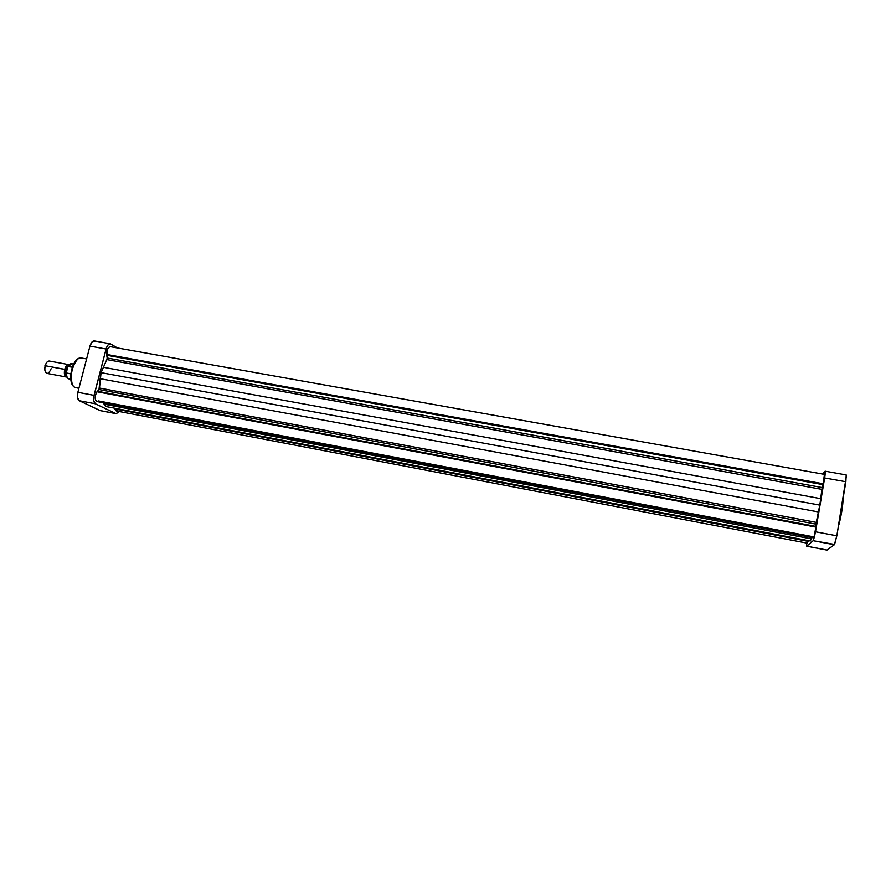<?xml version="1.0" encoding="UTF-8"?>
<svg xmlns="http://www.w3.org/2000/svg" width="891" height="891" viewBox="0 0 891 891"><rect width="100%" height="100%" fill="white"/><g stroke="black" fill="none" stroke-linecap="round" stroke-linejoin="round"><path stroke-width="1.34" d="M842.908 499.405C843.487 502.58 840.525 520.288 838.509 525.801L841.728 511.69L842.931 500.04M825.111 471.183L822.66 474.057L825.122 471.183L825.088 475.003L814.597 536.415L813.16 540.703L806.789 546.172L806.656 543.053L806.689 546.216L813.16 540.703L834.589 544.423L836.827 535.814L846.428 475.671L846.183 474.936L825.111 471.183L824.654 477.944L815.521 531.782L836.827 535.814L845.86 481.753L824.654 477.944L845.86 481.753L846.183 474.936M826.893 550.07L834.344 544.746L827.071 550.07L806.789 546.172L826.959 550.103L806.689 546.216M836.827 535.814L815.521 531.782L813.16 540.703L834.344 544.746L836.827 535.814M74.733 387.217L75.178 387.474C72.149 386.839 70.957 381.548 71.592 371.58C74.733 361.49 78.085 356.968 81.649 358.037C73.062 355.587 66.747 384.244 75.178 387.474L78.943 388.186L74.889 387.362M76.826 360.087L74.142 363.35L71.67 369.42L70.779 374.933L71.258 381.259M71.57 382.317L72.36 384.132M95.393 403.801L93.689 400.705L93.744 396.74L106.474 347.713L108.223 344.706L110.272 343.77L117.467 347.958L110.328 343.781C108.546 343.748 107.132 345.485 106.074 349.005L89.946 346.12L77.862 392.296L77.539 397.631L79.288 400.738L100.148 410.573L116.086 413.68L95.393 403.801L79.288 400.738L100.148 410.573L115.73 413.569L95.393 403.801C93.588 402.476 93.143 399.658 94.034 395.359L106.074 349.005L89.946 346.12L77.862 392.296L94.034 395.359L77.862 392.296C76.971 396.584 77.439 399.391 79.288 400.738L95.393 403.801M116.086 413.68L119.071 411.486L116.331 413.714L100.516 410.695M94.858 341.142L92.129 341.832L89.946 346.12C91.016 342.601 92.452 340.874 94.279 340.919L110.328 343.781M78.909 388.32L75.044 387.44C66.146 383.843 72.305 355.732 81.649 358.037L82.785 358.449M51.143 368.718C48.381 374.688 46.265 374.855 44.784 369.219L45.174 365.722L44.561 368.919L45.263 371.658L44.561 369.03L45.174 365.722C44.35 369.932 44.962 372.494 47.011 373.407L66.469 377.038C64.464 376.136 63.885 373.563 64.72 369.331C63.862 374.053 64.609 376.626 66.959 377.06L66.469 377.038M65.578 369.587L45.174 365.722L64.72 369.331C65.7 366.134 67.059 364.564 68.763 364.619L69.231 364.775C67.382 364.219 65.878 365.744 64.72 369.331L65.578 369.587C64.876 372.917 65.243 375.167 66.68 376.347C65.243 375.167 64.876 372.917 65.578 369.587L66.936 369.843L65.578 369.587L68.718 365.343L65.578 369.587M68.975 378.953C67.282 378.385 66.424 376.403 66.413 372.995L70.768 373.808L66.413 372.995C66.424 376.447 67.304 378.441 69.03 378.965C67.137 378.363 66.212 376.28 66.257 372.728L67.95 366.524L72.249 367.181L68.139 366.424L71.915 363.751M71.848 363.74L67.894 366.58C69.698 364.129 71.024 363.183 71.848 363.74L73.597 364.063M46.733 362.314L44.918 365.767L47.045 362.047M68.763 364.619L49.306 361.033C47.546 360.978 46.165 362.537 45.174 365.722L45.408 364.352M66.257 372.728L67.894 366.58M69.208 364.909L68.128 366.279M66.29 373.273L67.003 376.96M110.25 346.666L824.409 474.368L823.195 483.768L106.642 354.44L823.195 483.768L106.92 354.607L106.753 355.264L822.961 484.648L823.095 483.88L822.961 484.648L106.753 355.264L107.165 358.015L822.204 487.566L822.961 484.648L822.204 487.566L107.165 358.015L106.842 359.596L821.87 489.371L822.204 487.566L820.722 498.67L103.111 367.226L820.722 498.67L821.87 489.371L106.842 359.596L101.062 372.65L819.776 505.119L820.722 498.67L819.776 505.119L101.062 372.65L100.137 378.686L818.461 511.969L819.776 505.119L816.267 522.393L99.469 388.042L816.267 522.393L818.461 511.969L100.137 378.686L98.99 389.534L816 524.153L816.267 522.393L816 524.153L98.99 389.534L97.42 391.238L815.878 526.414L816 524.153L815.766 527.082L815.878 526.414L97.42 391.238L97.275 391.817L99.447 388.465L101.062 372.65L107.132 358.839L106.976 350.664L108.457 347.579L110.261 346.677C107.9 347.223 106.697 349.818 106.642 354.44L823.195 483.768L824.409 474.368L110.339 346.688M807.335 543.187L808.271 540.603L114.828 408.245L808.237 540.637L808.115 541.349L114.794 408.924L114.95 408.301L116.22 410.94L114.794 408.924L808.115 541.349L807.335 543.187L116.22 410.94M810.331 540.993L811.957 537.563L810.331 540.993L106.307 406.619L102.977 402.699L104.091 404.169L811.367 538.888L104.091 404.169L106.307 406.619L810.331 540.993M813.283 536.783L813.561 537.774L814.374 535.513L815.844 527.093L96.963 391.75C94.602 396.272 94.569 399.536 96.852 401.54L813.438 537.841C814.385 536.226 815.187 532.64 815.844 527.093L96.963 391.75L95.437 395.136L95.404 399.836L96.896 401.54L98.411 400.939L813.283 536.783M117.913 410.116L116.476 410.963M81.649 358.037L86.594 358.939M70.768 379.288L69.03 378.965"/></g></svg>
